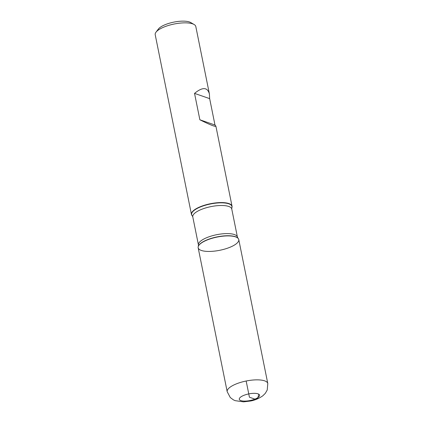 <?xml version="1.0" encoding="UTF-8"?>
<svg xmlns="http://www.w3.org/2000/svg" width="423" height="423" viewBox="0 0 423 423"><rect width="100%" height="100%" fill="white"/><g stroke="black" fill="none" stroke-linecap="round" stroke-linejoin="round"><path stroke-width="0.63" d="M192.206 215.751A20.706 6.742 -11.4 0 1 192.116 215.661A20.706 6.742 -11.4 0 1 191.445 214.429A20.706 6.742 -11.4 0 1 200.766 206.53A20.706 6.742 -11.4 0 1 232.042 206.244A20.706 6.742 -11.4 0 1 231.904 207.64A20.706 6.742 -11.4 0 1 231.857 207.756M209.401 93.943C207.444 87.059 202.49 86.874 194.538 93.388L199.862 119.778C210.162 124.907 215.503 127.016 215.883 126.107L214.979 125.023L209.66 98.633L209.401 93.943L195.807 26.533A20.706 6.742 168.6 0 0 194.109 24.508A20.706 6.742 168.6 0 0 164.531 26.818A20.706 6.742 168.6 0 0 155.992 32.196A20.706 6.742 168.6 0 0 155.209 34.718L191.445 214.429M229.44 247.481A20.706 6.742 168.6 0 0 238.096 238.345A20.706 6.742 168.6 0 0 217.131 237.065A20.706 6.742 168.6 0 0 198.308 246.371A20.706 6.742 168.6 0 0 207.529 251.421A20.706 6.742 168.6 0 0 229.44 247.481M155.992 32.196L158.339 29.081A17.602 5.732 -11.4 0 1 173.795 22.128A17.602 5.732 -11.4 0 1 190.736 22.546L194.109 24.508M209.66 98.633L194.538 93.388M214.979 125.023L199.862 119.778M227.193 391.714L198.165 247.767A20.706 6.742 -11.4 0 1 207.487 239.862A20.706 6.742 -11.4 0 1 238.768 239.577L267.791 383.529L267.22 390.027L265.306 393.348L262.81 395.812C258.776 398.593 254.635 400.332 250.39 401.036L243.574 401.85L235.183 400.666L233.364 399.841L230.276 397.525L227.193 391.714A20.706 6.742 -11.4 0 1 236.515 383.814A20.706 6.742 -11.4 0 1 267.791 383.529M246.16 381.012L249.427 397.218L254.916 399.122L257.734 398.45L258.797 394.199M192.782 216.883L198.45 244.986A19.881 6.472 -11.4 0 1 207.402 237.398A19.881 6.472 -11.4 0 1 237.425 237.129L231.756 209.02A19.881 6.472 168.6 0 0 201.734 209.295A19.881 6.472 168.6 0 0 192.782 216.883L192.285 215.841A20.574 6.699 -11.4 0 1 200.883 206.768A20.574 6.699 -11.4 0 1 222.657 202.855A20.574 6.699 -11.4 0 1 231.815 207.873L231.904 207.64M238.006 238.255A20.574 6.699 168.6 0 0 237.922 238.165A20.574 6.699 168.6 0 0 207.519 239.672A20.574 6.699 168.6 0 0 198.392 246.133A20.574 6.699 168.6 0 0 198.355 246.249M243.939 395.315A10.353 3.373 168.6 0 0 244.753 401.104A10.353 3.373 168.6 0 0 259.585 395.235A10.353 3.373 168.6 0 0 243.939 395.315M232.042 206.244L215.883 126.107M198.45 244.986L198.308 246.371M237.425 237.129L238.096 238.345M231.756 209.02L231.815 207.873"/></g></svg>
